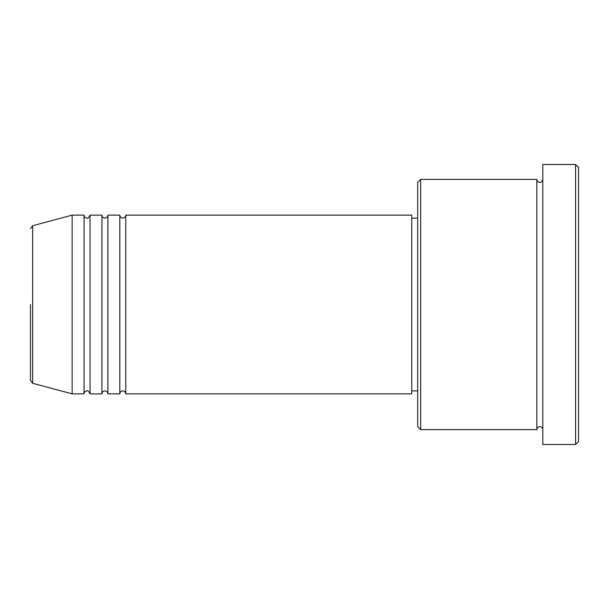 <?xml version="1.0" encoding="UTF-8"?>
<svg xmlns="http://www.w3.org/2000/svg" width="609" height="609" viewBox="0 0 609 609"><rect width="100%" height="100%" fill="white"/><g stroke="black" fill="none" stroke-linecap="round" stroke-linejoin="round"><path stroke-width="0.91" d="M30.45 304.5L30.45 380.404L30.45 304.5M125.774 215.137L125.774 393.863L411.737 393.863L411.737 215.137L125.774 215.137C125.599 216.949 124.601 217.938 122.79 218.113C120.985 217.938 119.988 216.949 119.813 215.137L119.813 393.863L107.9 393.863L107.9 215.137L119.813 215.137M101.939 215.137L101.939 393.863L90.025 393.863L90.025 215.137L101.939 215.137C102.122 216.949 103.111 217.938 104.923 218.113C106.727 217.938 107.724 216.949 107.9 215.137M84.065 215.137L84.065 393.863L72.151 393.863L72.151 215.137L84.065 215.137C84.248 216.949 85.237 217.938 87.049 218.113C87.696 218.753 88.686 217.763 90.025 215.137M420.674 429.611L417.698 426.627L417.698 182.373L420.674 179.389L420.674 429.611L536.849 429.611L536.849 179.389C537.024 181.2 538.013 182.19 539.825 182.373C540.944 182.746 541.934 181.756 542.802 179.389M575.574 164.499L578.55 167.475L578.55 441.525L575.574 444.501L575.574 164.499L542.802 164.499L542.802 444.501L575.574 444.501M72.151 215.137L32.658 225.718L32.658 383.282L30.45 380.404M411.737 390.887L417.698 390.887M32.658 383.282L72.151 393.863M420.674 179.389L536.849 179.389M411.737 218.113L417.698 218.113M542.802 429.611C542.627 427.8 541.637 426.81 539.825 426.627C538.013 426.81 537.024 427.8 536.849 429.611M90.025 393.863C88.686 391.237 87.696 390.247 87.049 390.887C85.237 391.062 84.248 392.051 84.065 393.863M107.9 393.863C107.724 392.051 106.727 391.062 104.923 390.887C103.111 391.062 102.122 392.051 101.939 393.863M125.774 393.863C125.599 392.051 124.601 391.062 122.79 390.887C120.985 391.062 119.988 392.051 119.813 393.863M32.658 225.718L30.45 228.596"/></g></svg>
